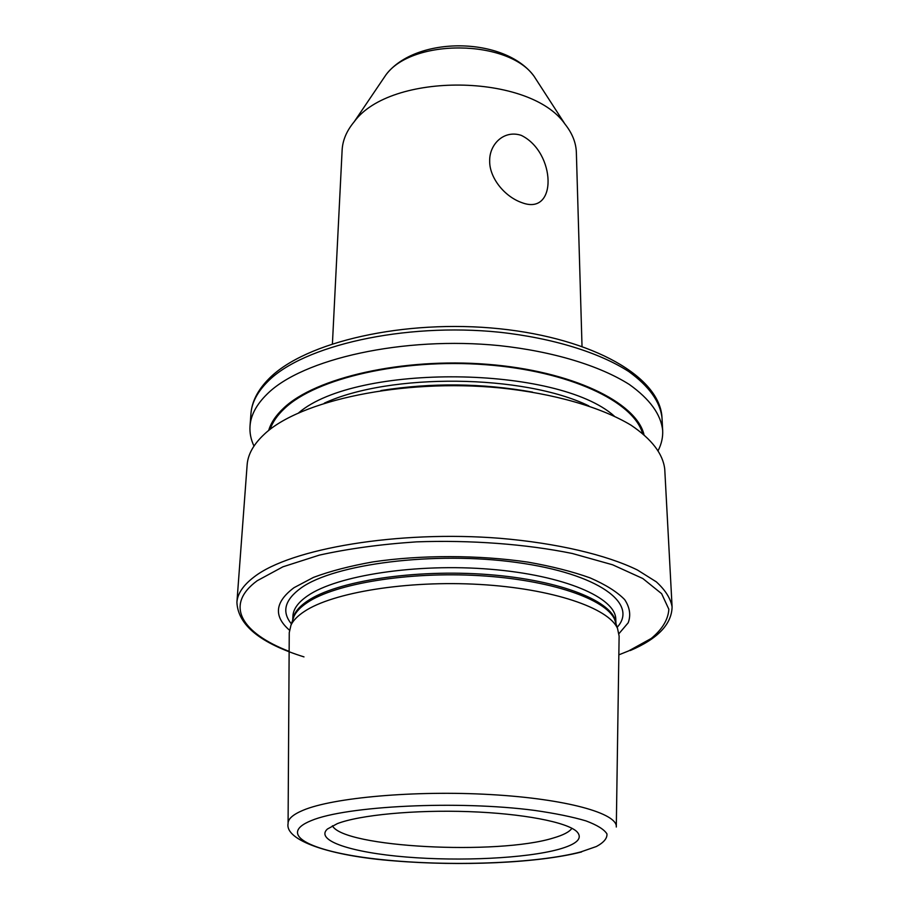 <?xml version="1.0" encoding="UTF-8"?>
<svg xmlns="http://www.w3.org/2000/svg" width="909" height="909" viewBox="0 0 909 909"><rect width="100%" height="100%" fill="white"/><g stroke="black" fill="none" stroke-linecap="round" stroke-linejoin="round"><path stroke-width="1.36" d="M521.289 135.373C503.745 129.544 489.258 144.554 489.678 160.984C489.315 177.278 504.041 196.492 522.005 202.696C557.751 216.262 556.001 152.314 521.289 135.373M582.021 346.329L576.363 152.587C576.067 142.758 572.272 133.248 564.966 124.067C529.902 73.22 390.381 71.72 354.169 121.795L354.124 121.851C346.624 130.885 342.625 140.316 342.125 150.144L332.421 343.716M332.41 825.781C343.488 847.529 498.098 855.346 553.399 837.984C563.319 835.11 569.5 831.883 571.931 828.281M558.694 849.336C577.033 844.188 583.089 838.291 576.885 831.655C566.989 822.111 522.72 813.487 468.578 811.623C414.481 809.714 359.657 814.998 337.341 823.634L327.388 829.042C314.684 840.689 352.067 852.631 406.198 857.017C460.295 861.493 525.641 858.414 558.694 849.336M616.302 826.542L619.12 636.084L617.541 628.505C608.86 608.03 552.467 588.612 479.702 584.453C406.993 580.215 332.603 592.463 304.276 611.518C297.663 615.882 293.232 620.404 290.994 625.085L289.255 632.63L288.085 823.111M619.018 633.584L628.199 622.779C631.005 615.166 629.835 607.451 624.688 599.633C617.154 591.895 605.61 584.646 590.077 577.874C572.386 571.545 551.695 566.307 528.004 562.137C478.759 554.865 420.958 554.785 372.963 561.898C349.976 565.989 330.16 571.147 313.503 577.385L294.005 587.691C274.904 602.042 273.37 616.188 289.414 630.13M630.232 650.56C657.764 638.777 671.717 624.222 672.092 606.882L664.752 469.26C663.047 453.943 651.821 439.263 631.085 425.219C601.269 407.255 554.092 393.461 499.609 387.87C402.289 378.451 299.504 400.562 264.167 434.377C253.543 444.296 247.873 454.466 247.134 464.885L236.908 602.326C237.976 625.062 260.338 643.254 303.981 656.889M643.947 434.457C636.095 402.21 572.102 370.883 487.19 364.282C402.357 357.521 315.378 377.712 283.585 408.186C275.87 415.413 270.893 422.867 268.666 430.525M658.298 450.296C661.536 443.842 663.002 437.206 662.672 430.389C660.945 414.402 649.821 399.096 629.312 384.473C599.815 365.759 553.24 351.431 499.484 345.636C403.471 335.898 302.015 358.964 266.973 394.233C256.44 404.585 250.793 415.186 250.02 426.06C249.555 432.877 250.873 439.536 253.986 446.069M539.026 83.958L534.072 76.288C508.256 39.303 412.686 38.269 386.052 74.697L380.894 82.299M616.291 827.02C617.87 813.441 566.375 798.841 490.565 794.568C414.868 790.194 332.762 797.613 302.981 810.317C292.88 814.566 287.914 818.986 288.085 823.577C284.756 840.064 328.615 855.983 394.858 860.925C460.079 866.288 537.605 863.22 581.578 851.949M311.276 820.6C275.234 835.155 313.832 852.619 381.496 859.584C448.944 866.731 536.617 863.675 580.851 851.903L596.429 846.495C603.803 842.518 607.314 838.314 606.951 833.894C604.178 829.428 597.19 825.099 585.975 820.895C572.409 816.873 555.331 813.385 534.742 810.43C458.181 800.284 346.068 805.885 311.276 820.6M615.995 623.665L614.677 619.54C606.019 599.099 550.638 579.772 479.304 575.647C408.039 571.443 335.069 583.635 307.174 602.644C300.652 606.996 296.277 611.518 294.05 616.188L292.641 620.279M615.87 623.051C614.007 601.803 561.614 580.135 488.076 574.568C414.64 568.875 336.444 581.112 307.469 600.997C298.595 606.996 293.698 613.223 292.778 619.665M615.938 623.369L615.791 619.29C615.791 597.702 564.387 575.261 490.394 569.25C416.515 563.103 336.989 575.442 307.753 595.725C298.266 602.212 293.334 608.939 292.937 615.904L292.709 619.983M617.154 627.301C638.766 603.815 598.849 573.613 516.528 562.444C434.434 551.036 334.398 563.875 301.027 587.987C284.699 599.872 281.495 611.848 291.403 623.881M672.092 606.882C670.637 598.474 665.377 590.134 656.321 581.851L637.414 569.988C606.405 554.854 557.103 543.139 500.052 538.31C398.085 530.163 290.55 548.616 254.213 576.863C243.282 585.146 237.51 593.634 236.908 602.326M618.847 654.844L628.755 650.867L651.185 638.493C662.275 629.335 668.172 619.597 668.854 609.269L661.627 593.679L642.811 578.522L612.632 564.796L572.284 553.479C526.027 544.082 470.885 539.912 416.458 541.866C380.871 544.264 348.511 548.672 319.377 555.115L282.904 566.818L257.19 580.737C223.796 605.212 241.964 633.153 289.142 651.389M588.862 405.914C523.845 374.167 389.995 372.758 324.331 403.142M532.538 392.131C482.088 383.098 431.559 382.564 380.928 390.54M642.504 433.286C633.425 401.426 569.273 370.883 485.349 364.691C401.505 358.339 316.059 378.36 284.597 408.425C277.336 415.208 272.518 422.196 270.121 429.378M614.302 416.117C557.637 365.361 356.396 363.259 298.686 412.811M250.941 413.72C251.861 401.573 257.815 389.961 268.814 378.848C304.969 341.727 404.88 318.934 499.427 328.74C593.816 338.5 660.457 377.269 662.013 418.026C660.275 401.835 649.185 386.336 628.744 371.531C599.361 352.59 552.979 338.091 499.45 332.228C403.846 322.388 302.811 345.75 267.86 381.473C257.361 391.961 251.725 402.71 250.941 413.72L250.02 426.06M564.966 124.067L534.072 76.288C504.949 36.451 416.049 35.496 386.052 74.686L354.124 121.851M292.766 619.904L290.994 625.085M615.87 623.29L617.541 628.505M662.013 418.026L662.672 430.389"/></g></svg>
